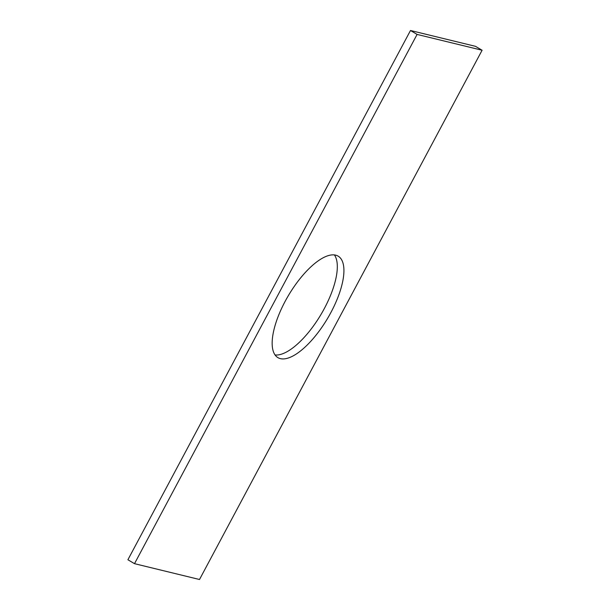 <?xml version="1.0" encoding="UTF-8"?>
<svg xmlns="http://www.w3.org/2000/svg" width="610" height="610" viewBox="0 0 610 610"><rect width="100%" height="100%" fill="white"/><g stroke="black" fill="none" stroke-linecap="round" stroke-linejoin="round"><path stroke-width="0.91" d="M134.505 563.67L199.508 579.5L482.098 50.249L475.495 46.329L410.492 30.5L127.902 559.751L134.505 563.67L417.095 34.419L410.492 30.5M482.098 50.249L417.095 34.419M335.675 255.148A59.01 22.677 120.7 0 0 286.814 298.305A59.01 22.677 120.7 0 0 277.931 357.643A59.01 22.677 120.7 0 0 327.539 318.466A59.01 22.677 120.7 0 0 338.154 256.147A59.01 22.677 120.7 0 0 335.675 255.148M275.064 354.951A59.01 22.677 120.7 0 0 320.944 314.546A59.01 22.677 120.7 0 0 334.417 254.927"/></g></svg>
